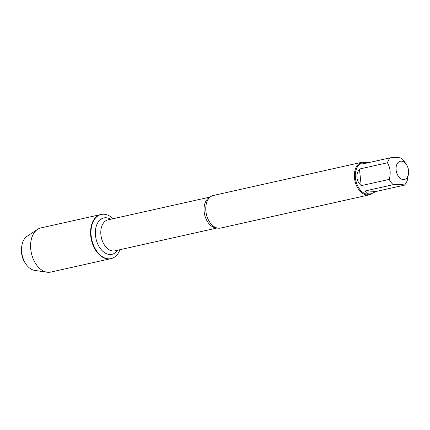 <?xml version="1.0" encoding="UTF-8"?>
<svg xmlns="http://www.w3.org/2000/svg" width="430" height="430" viewBox="0 0 430 430"><rect width="100%" height="100%" fill="white"/><g stroke="black" fill="none" stroke-linecap="round" stroke-linejoin="round"><path stroke-width="0.64" d="M119.916 249.712A22.623 14.754 -102.6 0 1 111.123 258.602A22.623 14.754 -102.6 0 1 91.794 239.736A22.623 14.754 -102.6 0 1 101.26 214.441A22.623 14.754 -102.6 0 1 112.999 218.741M37.544 229.357A22.623 14.754 77.4 0 0 30.772 249.384A22.623 14.754 77.4 0 0 47.117 272.217L34.744 270.416A18.038 11.76 -102.6 0 1 25.827 263.902A18.038 11.76 -102.6 0 1 21.71 252.216A18.038 11.76 -102.6 0 1 21.817 245.944A18.038 11.76 -102.6 0 1 27.111 236.247L37.544 229.357A22.623 14.754 77.4 0 1 40.872 227.927L100.84 214.532A22.623 14.754 77.4 0 0 91.375 239.827A22.623 14.754 77.4 0 0 110.709 258.693A22.623 14.754 -102.6 0 1 90.741 235.984A22.623 14.754 -102.6 0 1 100.84 214.532L101.26 214.441M407.108 165.733A9.352 6.101 77.4 0 0 406.42 164.561A9.352 6.101 77.4 0 0 399.26 161.621A9.352 6.101 77.4 0 0 396.127 170.103A9.352 6.101 77.4 0 0 402.19 179.385A9.352 6.101 77.4 0 0 408.5 173.87A9.352 6.101 77.4 0 0 407.108 165.733M406.42 164.561L404.394 161.524A16.034 10.454 77.4 0 0 401.561 158.251C400.131 157.584 396.395 157.428 390.359 157.783A16.034 10.454 77.4 0 0 387.446 162.776C390.343 167.807 390.935 173.344 389.225 179.396A16.034 10.454 77.4 0 0 393.235 184.68C399.271 184.32 403.001 184.475 404.437 185.147A16.034 10.454 77.4 0 0 407.35 180.154L408.5 173.87M393.235 184.68L365.226 190.936C366.209 193.425 368.231 194.355 371.289 193.726L369.59 194.107A16.034 10.454 -102.6 0 1 355.443 178.015A16.034 10.454 -102.6 0 1 362.598 162.809L364.301 162.432L362.35 164.045L390.359 157.783M387.446 162.776L359.437 169.033C357.497 171.801 356.674 174.682 356.964 177.671C357.314 180.659 358.727 183.32 361.216 185.652L389.225 179.396M368.419 162.685L364.301 162.432M371.289 193.726L376.427 191.404L404.437 185.147M361.958 162.271L213.345 195.467A16.7 10.89 77.4 0 0 208.502 198.864A16.7 10.89 77.4 0 0 205.889 211.307A16.7 10.89 77.4 0 0 214.801 227.056A16.7 10.89 77.4 0 0 220.628 228.067L369.241 194.865A16.7 10.89 -102.6 0 1 354.97 180.944A16.7 10.89 -102.6 0 1 361.958 162.271A16.7 10.89 -102.6 0 1 365.317 162.309M372.144 193.495A16.7 10.89 -102.6 0 1 369.241 194.865M376.427 191.404L365.226 190.936M361.216 185.652L359.437 169.033M47.117 272.217A22.623 14.754 77.4 0 0 50.735 272.093L111.123 258.602M21.817 245.944L21.586 247.449A15.254 9.949 77.4 0 0 21.5 252.754A15.254 9.949 77.4 0 0 24.983 262.633L25.827 263.902M216.865 227.922A15.867 10.347 -102.6 0 1 204.605 214.532A15.867 10.347 -102.6 0 1 210.001 197.198M210.211 197.026L108 219.859A15.867 10.347 77.4 0 0 101.362 237.596A15.867 10.347 77.4 0 0 114.918 250.824L217.128 227.991M117.589 250.228A18.651 12.164 -102.6 0 1 101.518 249.991A18.651 12.164 -102.6 0 1 96.229 226.314A18.651 12.164 -102.6 0 1 110.671 219.262"/></g></svg>

